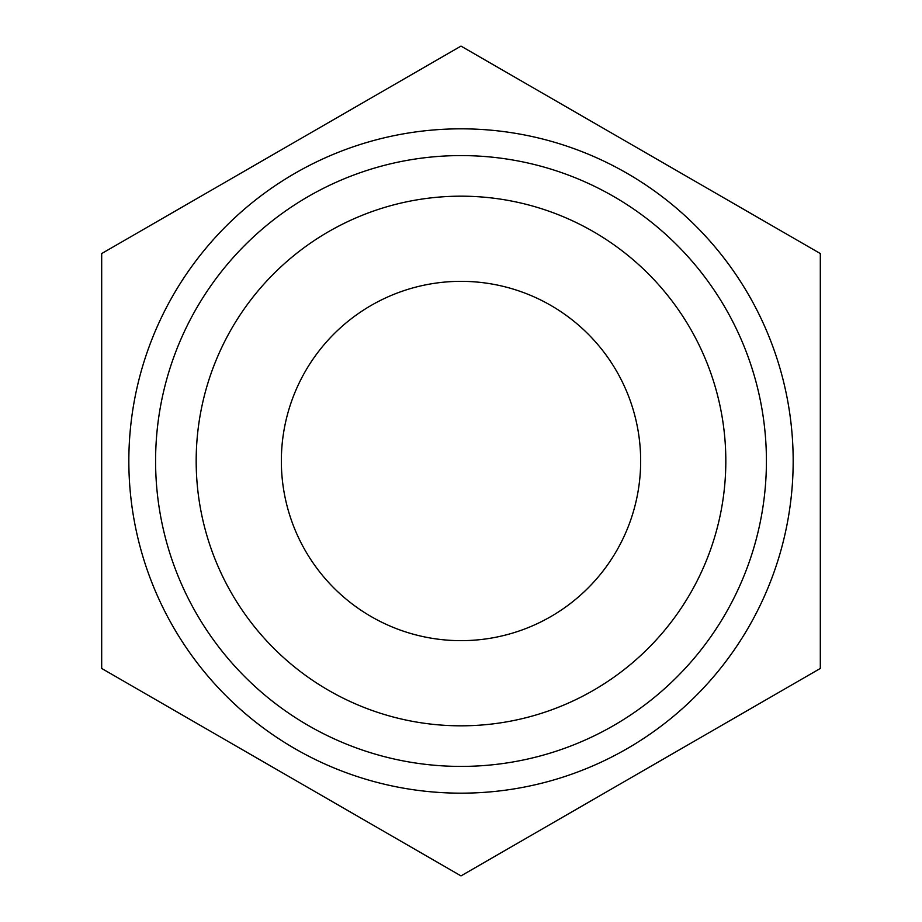 <?xml version="1.0" encoding="UTF-8"?>
<svg xmlns="http://www.w3.org/2000/svg" width="922" height="922" viewBox="0 0 922 922"><rect width="100%" height="100%" fill="white"/><g stroke="black" fill="none" stroke-linecap="round" stroke-linejoin="round"><path stroke-width="1.38" d="M820.315 668.45L461 875.9L101.685 668.45L101.685 253.55L461 46.1L820.315 253.55L820.315 668.45L820.315 253.55M101.685 668.45L101.685 253.55M128.838 461A332.162 332.162 0 0 1 627.087 173.336A332.162 332.162 0 0 1 627.087 748.664A332.162 332.162 0 0 1 128.838 461M725.821 461A264.821 264.821 0 0 0 461 196.179A264.821 264.821 0 0 0 196.179 461A264.821 264.821 0 0 0 461 725.821A264.821 264.821 0 0 0 725.821 461M155.588 461A305.413 305.413 0 0 1 613.706 196.501A305.413 305.413 0 0 1 613.706 725.499A305.413 305.413 0 0 1 155.588 461M281.348 461A179.652 179.652 0 0 1 550.826 305.413A179.652 179.652 0 0 1 550.826 616.588A179.652 179.652 0 0 1 281.348 461"/></g></svg>
